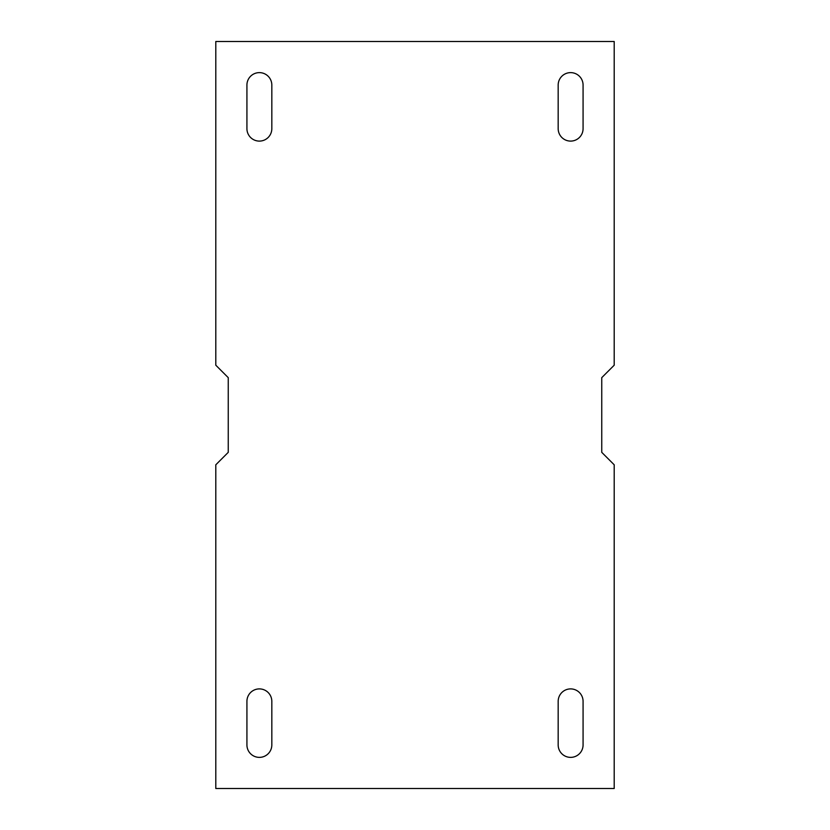 <?xml version="1.0" encoding="UTF-8"?>
<svg xmlns="http://www.w3.org/2000/svg" width="830" height="830" viewBox="0 0 830 830"><rect width="100%" height="100%" fill="white"/><g stroke="black" fill="none" stroke-linecap="round" stroke-linejoin="round"><path stroke-width="1.25" d="M215.8 788.5L614.2 788.5L614.2 464.8L601.75 452.35L601.75 377.65L614.2 365.2L614.2 41.5L215.8 41.5L215.8 365.2L228.25 377.65L228.25 452.35L215.8 464.8L215.8 788.5M583.075 85.075A12.45 12.45 0 0 0 570.625 72.625A12.45 12.45 0 0 0 558.175 85.075L558.175 128.65A12.45 12.45 0 0 0 570.625 141.1A12.45 12.45 0 0 0 583.075 128.65L583.075 85.075M246.925 85.075L246.925 128.65A12.45 12.45 0 0 0 259.375 141.1A12.45 12.45 0 0 0 271.825 128.65L271.825 85.075A12.45 12.45 0 0 0 259.375 72.625A12.45 12.45 0 0 0 246.925 85.075M583.075 744.925L583.075 701.35A12.45 12.45 0 0 0 570.625 688.9A12.45 12.45 0 0 0 558.175 701.35L558.175 744.925A12.45 12.45 0 0 0 570.625 757.375A12.45 12.45 0 0 0 583.075 744.925M246.925 744.925A12.45 12.45 0 0 0 259.375 757.375A12.45 12.45 0 0 0 271.825 744.925L271.825 701.35A12.45 12.45 0 0 0 259.375 688.9A12.45 12.45 0 0 0 246.925 701.35L246.925 744.925"/></g></svg>
